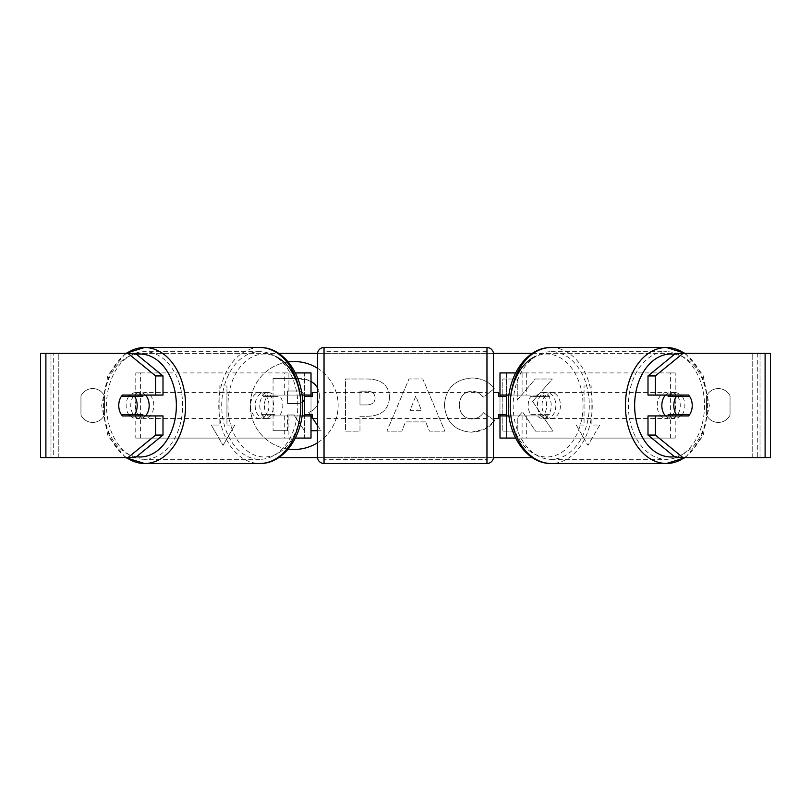 <?xml version="1.0" encoding="UTF-8"?>
<svg xmlns="http://www.w3.org/2000/svg" width="811" height="811" viewBox="0 0 811 811"><rect width="100%" height="100%" fill="white"/><g stroke="black" fill="none" stroke-linecap="round" stroke-linejoin="round"><path stroke-width="0.61" stroke-dasharray="4.05 3.04" d="M135.782 438.082L288.909 438.082L135.782 438.082L135.782 372.918L304.49 372.918L304.49 395.069L268.066 395.069A13.037 9.215 -90 0 0 264.386 405.5A13.037 9.215 -90 0 0 268.066 415.931L302.006 415.931M302.006 395.069L263.463 395.069A13.037 9.215 -90 0 0 259.773 405.5A13.037 9.215 -90 0 0 263.463 415.931M284.306 395.069L284.306 372.918L295.356 372.918M268.066 415.931L288.909 415.931L288.909 438.082L304.49 438.082L304.49 415.931L311.008 415.931L308.656 412.495L321.126 430.712L317.517 430.712M311.008 372.918L311.008 438.082L304.49 438.082L304.49 372.918L311.008 372.918L304.49 372.918M284.306 415.931L284.306 438.082L295.356 438.082M304.49 414.624L304.49 396.376L304.49 414.624L312.306 414.624L312.306 418.537M311.008 438.082L304.49 438.082M311.008 414.624L311.008 396.376M140.394 438.082L140.394 372.918L135.782 372.918M140.394 372.918L288.909 372.918L288.909 395.069M288.909 415.931L304.49 415.931M304.49 395.069L311.008 395.069M268.066 395.069L263.463 395.069M675.218 438.082L522.091 438.082L675.218 438.082L675.218 372.918L506.51 372.918L506.51 395.069L547.537 395.069A13.037 9.215 -90 0 1 551.227 405.5A13.037 9.215 -90 0 1 547.537 415.931L508.994 415.931M542.934 395.069A13.037 9.215 -90 0 1 546.614 405.5A13.037 9.215 -90 0 1 542.934 415.931L499.992 415.931M508.994 395.069L526.694 395.069L526.694 372.918L515.644 372.918M526.694 415.931L526.694 438.082L515.644 438.082M522.091 415.931L522.091 438.082L499.992 438.082L506.51 438.082L506.51 415.931M506.51 372.918L499.992 372.918L506.51 372.918L506.51 438.082M506.51 414.624L506.51 396.376L506.51 414.624L498.694 414.624L498.694 418.537M499.992 438.082L499.992 372.918M499.992 414.624L499.992 396.376M526.694 395.069L547.537 395.069M670.606 438.082L670.606 372.918L675.218 372.918M670.606 372.918L522.091 372.918L522.091 395.069M506.51 395.069L499.992 395.069M542.934 415.931L547.537 415.931M665.507 395.069A13.037 9.215 -90 0 1 671.042 392.463A13.037 9.215 -90 0 1 680.257 405.5A13.037 9.215 -90 0 1 671.042 418.537A13.037 9.215 -90 0 1 665.507 415.931M669.197 395.069A13.037 9.215 -90 0 1 674.722 392.463A13.037 9.215 -90 0 1 680.257 395.069M689.603 396.376L668.142 396.376M528.184 405.5A13.037 9.215 -90 0 1 530.82 396.376L536.355 396.376A13.037 9.215 -90 0 1 542.934 392.463A13.037 9.215 -90 0 1 549.513 396.376L543.988 396.376A13.037 9.215 -90 0 1 546.614 405.5A13.037 9.215 -90 0 1 543.988 414.624L549.513 414.624A13.037 9.215 -90 0 1 542.934 418.537A13.037 9.215 -90 0 1 536.355 414.624L530.82 414.624A13.037 9.215 -90 0 1 528.184 405.5M537.399 405.5A13.037 9.215 -90 0 1 546.614 392.463A13.037 9.215 -90 0 1 555.839 405.5A13.037 9.215 -90 0 1 546.614 418.537A13.037 9.215 -90 0 1 537.399 405.5M543.988 396.376L530.82 396.376M530.82 414.624L543.988 414.624M668.142 414.624L689.603 414.624M680.257 415.931A13.037 9.215 -90 0 1 674.722 418.537A13.037 9.215 -90 0 1 669.197 415.931M536.355 396.376L549.513 396.376M549.513 414.624L536.355 414.624M542.012 405.5A13.037 9.215 -90 0 1 551.227 392.463A13.037 9.215 -90 0 1 560.442 405.5A13.037 9.215 -90 0 1 551.227 418.537A13.037 9.215 -90 0 1 542.012 405.5M657.214 405.5A13.037 9.215 -90 0 1 666.429 392.463A13.037 9.215 -90 0 1 675.644 405.5A13.037 9.215 -90 0 1 666.429 418.537A13.037 9.215 -90 0 1 657.214 405.5M704.495 405.5A53.83 38.066 -90 0 1 666.429 459.33A53.83 38.066 -90 0 1 628.373 405.5A53.83 38.066 -90 0 1 666.429 351.67A53.83 38.066 -90 0 1 704.495 405.5M589.293 405.5A53.83 38.066 -90 0 1 551.227 459.33A53.83 38.066 -90 0 1 513.16 405.5A53.83 38.066 -90 0 1 551.227 351.67A53.83 38.066 -90 0 1 589.293 405.5M288.229 361.949A43.956 43.956 0 0 0 288.229 449.051M294.18 361.544A43.956 43.956 0 0 0 250.224 405.5A43.956 43.956 0 0 0 294.18 449.456A43.956 43.956 0 0 0 338.146 405.5A43.956 43.956 0 0 0 294.18 361.544M730.042 395.91A13.037 13.037 0 0 0 706.584 395.91L706.584 415.09A13.037 13.037 0 0 0 730.042 415.09L730.042 395.91A13.037 13.037 0 0 0 706.584 395.91L706.584 415.09A13.037 13.037 0 0 0 730.042 415.09L730.042 395.91M92.687 388.56A13.037 13.037 0 0 1 104.416 395.91L104.416 415.09A13.037 13.037 0 0 1 80.958 415.09L80.958 395.91A13.037 13.037 0 0 1 104.416 395.91L104.416 415.09A13.037 13.037 0 0 1 80.958 415.09L80.958 395.91A13.037 13.037 0 0 1 92.687 388.56M163.001 415.931L122.451 415.931M128.767 414.624A13.037 9.215 90 0 1 126.131 405.5A13.037 9.215 90 0 1 128.767 396.376M532.594 401.435L552.332 379.011L535.199 379.011L517.256 400.168L517.256 379.011L502.8 379.011L502.8 431.148L517.256 431.148L517.256 417.665L522.537 411.785L535.645 431.148L553.001 431.148L532.594 401.435L552.332 379.011L535.199 379.011L517.256 400.168L517.256 379.011L502.8 379.011L502.8 431.148L517.256 431.148L517.256 417.665L522.537 411.785L535.645 431.148L553.001 431.148L532.594 401.435M425.704 421.892L405.5 421.892L401.83 431.148L386.918 431.148L408.977 378.96L422.815 378.96L444.874 431.148L429.475 431.148L425.704 421.892L405.5 421.892L401.83 431.148L386.918 431.148L408.977 378.96L422.815 378.96L444.874 431.148L429.475 431.148L425.704 421.892M317.517 442.755A43.956 43.956 0 0 0 317.517 368.245M45.892 457.637L53.273 457.637L40.55 457.637L40.55 353.363L278.69 353.363M317.557 353.363L493.443 353.363M532.31 353.363L770.45 353.363L760.019 353.363L770.45 353.363L770.45 457.637L675.644 457.637M532.31 457.637L278.69 457.637M317.557 457.637L493.443 457.637M599.704 425.055L587.975 445.371L576.246 425.055L584.062 425.055L584.062 385.945L591.888 385.945L584.062 385.945L584.062 425.055L576.246 425.055L587.975 445.371L599.704 425.055L591.888 425.055L591.888 385.945L591.888 425.055L599.704 425.055M219.112 425.055L211.296 425.055L223.025 445.371L234.754 425.055L226.938 425.055L226.938 385.945L219.112 385.945L226.938 385.945L226.938 425.055L234.754 425.055L223.025 445.371L211.296 425.055L219.112 425.055L219.112 385.945L219.112 425.055M389.544 397.339L389.544 397.481C388.55 409.89 381.079 416.144 367.13 416.256L359.972 416.256L359.972 431.148L345.527 431.148L345.527 379.011L367.87 379.011C381.687 379.345 388.915 385.458 389.544 397.339L389.544 397.481C388.55 409.89 381.079 416.144 367.13 416.256L359.972 416.256L359.972 431.148L345.527 431.148L345.527 379.011L367.87 379.011C381.687 379.345 388.915 385.458 389.544 397.339M493.483 421.649L484.654 429.222L471.313 432.192C454.9 430.986 445.938 422.004 444.428 405.226L444.428 405.084C445.685 388.449 454.849 379.406 471.911 377.967C482.302 378.392 489.672 382.011 494.031 388.844L483.153 397.258C480.365 393.365 476.564 391.328 471.759 391.155C463.963 391.946 459.817 396.538 459.32 404.932L459.32 405.084C459.817 413.63 463.963 418.273 471.759 419.013C476.838 418.8 480.761 416.692 483.528 412.677L493.483 419.763M493.483 389.27L483.153 397.258C480.365 393.365 476.564 391.328 471.759 391.155C463.963 391.946 459.817 396.538 459.32 404.932L459.32 405.084C459.817 413.63 463.963 418.273 471.759 419.013C476.838 418.8 480.761 416.692 483.528 412.677L494.406 420.422C490.016 427.732 482.322 431.655 471.313 432.192C454.9 430.986 445.938 422.004 444.428 405.226L444.428 405.084C445.685 388.449 454.849 379.406 471.911 377.967C482.302 378.392 489.672 382.011 494.031 388.844M135.356 353.363L675.644 353.363M682.233 414.624A13.037 9.215 90 0 0 682.233 396.376M688.549 395.069L647.999 395.069M647.999 415.931L688.549 415.931M135.356 457.637L53.273 457.637L53.273 353.363L45.892 353.363M765.108 353.363L757.727 353.363L757.727 457.637L765.108 457.637M760.019 457.637L760.019 353.363L760.019 457.637M50.981 457.637L50.981 353.363L50.981 457.637M122.451 395.069L163.001 395.069M317.517 387.81L319.402 396.447C319.068 404.415 315.489 409.758 308.656 412.495C315.489 409.758 319.068 404.415 319.402 396.447L319.402 396.305C319.392 391.166 317.851 387.111 314.78 384.14C311.343 380.45 305.676 378.565 297.769 378.463L311.008 381.302M273.054 378.463L297.769 378.463L273.054 378.463L273.054 430.712L273.054 378.463M287.54 430.712L273.054 430.712L287.54 430.712L287.54 414.887L287.54 430.712M293.886 414.887L287.54 414.887L293.886 414.887L304.409 430.712L293.886 414.887M317.517 425.44L321.126 430.712L311.008 430.712M312.306 417.827L312.793 418.537M409.94 410.721L421.558 410.721L415.779 395.991L409.94 410.721L421.558 410.721L415.779 395.991L409.94 410.721M375.098 398.008C374.925 393.487 372.137 391.206 366.754 391.155L359.972 391.155L359.972 404.932L366.825 404.932C372.158 404.719 374.905 402.459 375.098 398.15L375.098 398.008C374.925 393.487 372.137 391.206 366.754 391.155L359.972 391.155L359.972 404.932L366.825 404.932C372.158 404.719 374.905 402.459 375.098 398.15L375.098 398.008M304.49 399.549L304.855 397.197C304.662 393.082 302.057 391.014 297.019 391.003L287.54 391.003L287.54 403.543L297.09 403.543L302.615 402.033M304.855 397.349L304.855 397.197C304.662 393.082 302.057 391.014 297.019 391.003L287.54 391.003L287.54 403.543L297.09 403.543C302.138 403.381 304.733 401.313 304.855 397.349M145.493 395.069A13.037 9.215 -90 0 0 139.958 392.463A13.037 9.215 -90 0 0 130.743 405.5A13.037 9.215 -90 0 0 139.958 418.537A13.037 9.215 -90 0 0 145.493 415.931M130.743 415.931A13.037 9.215 -90 0 0 136.278 418.537A13.037 9.215 -90 0 0 141.803 415.931M142.858 414.624L121.397 414.624M280.18 414.624A13.037 9.215 -90 0 0 282.816 405.5A13.037 9.215 -90 0 0 280.18 396.376L274.645 396.376A13.037 9.215 -90 0 0 268.066 392.463A13.037 9.215 -90 0 0 261.487 396.376L267.012 396.376A13.037 9.215 -90 0 0 264.386 405.5A13.037 9.215 -90 0 0 267.012 414.624L261.487 414.624A13.037 9.215 -90 0 0 268.066 418.537A13.037 9.215 -90 0 0 274.645 414.624L267.012 414.624M255.161 405.5A13.037 9.215 -90 0 0 264.386 418.537A13.037 9.215 -90 0 0 273.601 405.5A13.037 9.215 -90 0 0 264.386 392.463A13.037 9.215 -90 0 0 255.161 405.5M267.012 396.376L280.18 396.376M121.397 396.376L142.858 396.376M141.803 395.069A13.037 9.215 -90 0 0 136.278 392.463A13.037 9.215 -90 0 0 130.743 395.069M274.645 396.376L261.487 396.376M261.487 414.624L274.645 414.624M250.558 405.5A13.037 9.215 -90 0 0 259.773 418.537A13.037 9.215 -90 0 0 268.988 405.5A13.037 9.215 -90 0 0 259.773 392.463A13.037 9.215 -90 0 0 250.558 405.5M135.356 405.5A13.037 9.215 -90 0 0 144.571 418.537A13.037 9.215 -90 0 0 153.786 405.5A13.037 9.215 -90 0 0 144.571 392.463A13.037 9.215 -90 0 0 135.356 405.5M182.627 405.5A53.83 38.066 -90 0 0 144.571 351.67A53.83 38.066 -90 0 0 106.505 405.5A53.83 38.066 -90 0 0 144.571 459.33A53.83 38.066 -90 0 0 182.627 405.5M297.84 405.5A53.83 38.066 -90 0 0 259.773 351.67A53.83 38.066 -90 0 0 221.707 405.5A53.83 38.066 -90 0 0 259.773 459.33A53.83 38.066 -90 0 0 297.84 405.5M317.517 418.537L317.517 392.463L317.517 418.537M493.483 418.537L493.483 392.463L493.483 418.537M498.694 392.463L498.694 396.376L506.51 396.376M304.49 396.376L312.306 396.376L312.306 392.463M493.483 456.988L493.483 354.012M317.517 354.012L317.517 456.988M486.965 392.463L486.965 418.537L486.965 392.463L324.035 392.463L324.035 418.537L324.035 392.463M486.965 418.537L324.035 418.537M486.965 459.33L486.965 351.67L486.965 459.33L324.035 459.33L324.035 351.67L324.035 459.33M486.965 351.67L324.035 351.67M674.559 354.255A51.488 36.404 -90 0 1 707.445 405.5A57.997 41.016 90 0 0 684.403 353.363M551.227 347.503A57.997 41.016 -90 0 1 592.243 405.5A57.997 41.016 -90 0 1 551.227 463.497M510.21 405.5A51.488 36.404 90 0 0 546.614 456.988A51.488 36.404 90 0 0 583.028 405.5A51.488 36.404 90 0 0 535.513 356.465M684.403 457.637A57.997 41.016 90 0 0 707.445 405.5A51.488 36.404 -90 0 1 674.559 456.745M58.797 457.637L58.797 353.363L58.797 457.637M752.202 457.637L752.202 353.363L752.202 457.637M126.597 457.637A57.997 41.016 90 0 1 103.555 405.5A51.488 36.404 -90 0 0 136.441 456.745M259.773 347.503A57.997 41.016 -90 0 0 218.757 405.5A57.997 41.016 -90 0 0 259.773 463.497M300.79 405.5A51.488 36.404 90 0 1 264.386 456.988A51.488 36.404 90 0 1 227.972 405.5A51.488 36.404 90 0 1 275.487 356.465M136.441 354.255A51.488 36.404 -90 0 0 103.555 405.5A57.997 41.016 90 0 1 126.597 353.363M486.965 347.503L486.965 463.497M324.035 463.497L324.035 347.503M685.356 353.363L702.975 374.925L709.351 405.5L702.975 436.075L685.356 457.637M671.042 392.463L674.722 392.463M542.934 392.463L546.614 392.463M542.934 418.537L546.614 418.537M671.042 418.537L674.722 418.537M551.227 392.463L666.429 392.463M551.227 459.33L666.429 459.33M551.227 351.67L666.429 351.67M551.227 418.537L666.429 418.537M125.644 457.637L108.025 436.075L101.649 405.5L108.025 374.925L125.644 353.363M139.958 418.537L136.278 418.537M268.066 418.537L264.386 418.537M268.066 392.463L264.386 392.463M139.958 392.463L136.278 392.463M259.773 418.537L144.571 418.537M259.773 351.67L144.571 351.67M259.773 459.33L144.571 459.33M259.773 392.463L144.571 392.463"/><path stroke-width="1.22" d="M311.008 396.376L311.008 395.069L302.006 395.069M311.008 395.069L311.008 372.918L295.356 372.918M295.356 438.082L311.008 438.082L311.008 414.624M304.49 415.931L304.49 395.069M302.006 415.931L311.008 415.931L312.306 417.827M515.644 372.918L499.992 372.918L499.992 395.069L508.994 395.069M515.644 438.082L499.992 438.082L499.992 414.624M506.51 415.931L506.51 414.624L498.694 414.624L498.694 418.537L493.483 418.537M506.51 414.624L506.51 395.069M499.992 396.376L499.992 395.069M508.994 415.931L499.992 415.931M665.507 415.931A13.037 9.215 -90 0 1 661.827 405.5A13.037 9.215 -90 0 1 665.507 395.069M673.809 405.5A13.037 9.215 -90 0 1 676.435 396.376L689.603 396.376A13.037 9.215 -90 0 1 692.239 405.5A13.037 9.215 -90 0 1 689.603 414.624L676.435 414.624A13.037 9.215 -90 0 1 673.809 405.5M669.197 395.069A13.037 9.215 -90 0 0 668.142 396.376L676.435 396.376M680.257 395.069A13.037 9.215 -90 0 1 681.311 396.376M681.311 414.624A13.037 9.215 -90 0 1 680.257 415.931M669.197 415.931A13.037 9.215 -90 0 1 668.142 414.624L676.435 414.624M317.517 368.245A43.956 43.956 0 0 0 288.229 361.949M288.229 449.051A43.956 43.956 0 0 0 317.517 442.755M163.001 375.939L163.001 395.069L122.451 395.069A13.037 9.215 -90 0 0 118.761 405.5A13.037 9.215 -90 0 0 122.451 415.931L163.001 415.931L163.001 435.061L135.356 457.637L40.55 457.637L40.55 353.363L135.356 353.363L163.001 375.939L155.631 375.939L127.976 353.363M129.821 415.931A13.037 9.215 90 0 1 128.767 414.624M278.69 353.363L317.557 353.363M493.443 353.363L532.31 353.363M278.69 457.637L317.557 457.637M493.443 457.637L532.31 457.637M493.483 419.763L494.406 420.422L493.483 421.649M493.483 388.104L494.031 388.844L493.483 389.27M683.024 457.637L770.45 457.637L770.45 353.363L683.024 353.363L655.369 375.939L647.999 375.939L647.999 395.069L688.549 395.069A13.037 9.215 -90 0 1 688.549 415.931L655.369 415.931L655.369 435.061L683.024 457.637L675.644 457.637L647.999 435.061L647.999 415.931L655.369 415.931M655.369 395.069L655.369 375.939M647.999 435.061L655.369 435.061M681.179 415.931A13.037 9.215 90 0 0 682.233 414.624M682.233 396.376A13.037 9.215 90 0 0 681.179 395.069M647.999 375.939L675.644 353.363L683.024 353.363M155.631 395.069L155.631 375.939M128.767 396.376A13.037 9.215 90 0 1 129.821 395.069M127.976 457.637L155.631 435.061L155.631 415.931M155.631 435.061L163.001 435.061M311.008 381.302L314.78 384.14L317.517 387.81M311.008 430.712L317.517 430.712M312.793 418.537L317.517 425.44M302.615 402.033L304.49 399.549M145.493 415.931A13.037 9.215 -90 0 0 149.173 405.5A13.037 9.215 -90 0 0 145.493 395.069M134.565 414.624A13.037 9.215 -90 0 0 137.191 405.5A13.037 9.215 -90 0 0 134.565 396.376L121.397 396.376A13.037 9.215 -90 0 0 118.761 405.5A13.037 9.215 -90 0 0 121.397 414.624L142.858 414.624A13.037 9.215 -90 0 1 141.803 415.931M129.689 414.624A13.037 9.215 -90 0 0 130.743 415.931M134.565 396.376L142.858 396.376A13.037 9.215 -90 0 0 141.803 395.069M130.743 395.069A13.037 9.215 -90 0 0 129.689 396.376M324.035 347.503A6.518 6.518 0 0 0 317.517 354.012L317.517 456.988A6.518 6.518 0 0 0 324.035 463.497L486.965 463.497A6.518 6.518 0 0 0 493.483 456.988L493.483 354.012A6.518 6.518 0 0 0 486.965 347.503L324.035 347.503L324.035 463.497M317.517 392.463L312.306 392.463L312.306 396.376L304.49 396.376M304.49 414.624L312.306 414.624L312.306 418.537L317.517 418.537M506.51 396.376L498.694 396.376L498.694 392.463L493.483 392.463M684.403 353.363A57.997 41.016 90 0 0 666.429 347.503A57.997 41.016 90 0 0 625.423 405.5A57.997 41.016 90 0 0 666.429 463.497A57.997 41.016 90 0 0 684.403 457.637M674.559 456.745A51.488 36.404 -90 0 1 634.638 405.5A51.488 36.404 -90 0 1 674.559 354.255M510.21 405.5A57.997 41.016 -90 0 1 551.227 347.503C527.12 347.027 507.757 375.25 508.304 405.5C507.757 435.75 527.12 463.973 551.227 463.497A57.997 41.016 -90 0 1 510.21 405.5A51.488 36.404 90 0 1 535.513 356.465M765.108 457.637L765.108 353.363M45.892 457.637L45.892 353.363M126.597 353.363A57.997 41.016 90 0 1 144.571 347.503A57.997 41.016 90 0 1 185.577 405.5A57.997 41.016 90 0 1 144.571 463.497A57.997 41.016 90 0 1 126.597 457.637M136.441 456.745A51.488 36.404 -90 0 0 176.362 405.5A51.488 36.404 -90 0 0 136.441 354.255M259.773 347.503C283.88 347.027 303.243 375.25 302.696 405.5C303.243 435.75 283.88 463.973 259.773 463.497A57.997 41.016 -90 0 0 300.79 405.5A57.997 41.016 -90 0 0 259.773 347.503L144.571 347.503L125.644 353.363M275.487 356.465A51.488 36.404 90 0 1 300.79 405.5M486.965 463.497L486.965 347.503M551.227 347.503L666.429 347.503L685.356 353.363M551.227 463.497L666.429 463.497L685.356 457.637M259.773 463.497L144.571 463.497L125.644 457.637"/></g></svg>
